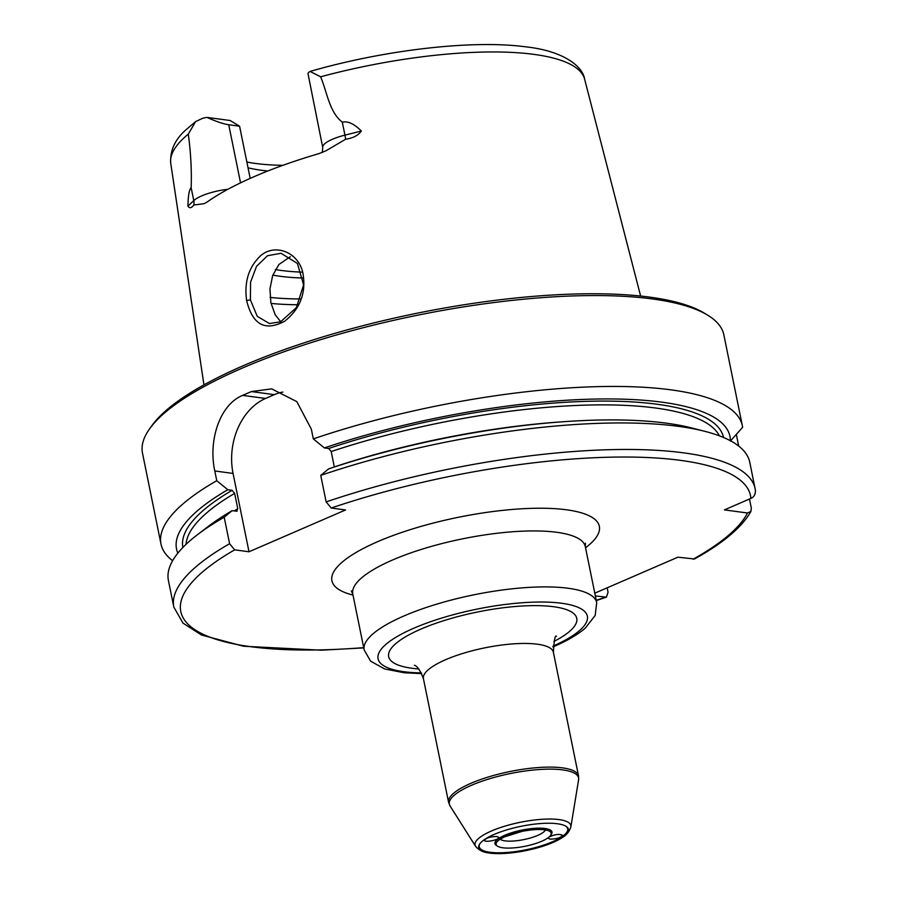 <?xml version="1.0" encoding="UTF-8"?>
<svg xmlns="http://www.w3.org/2000/svg" width="898" height="898" viewBox="0 0 898 898"><rect width="100%" height="100%" fill="white"/><g stroke="black" fill="none" stroke-linecap="round" stroke-linejoin="round"><path stroke-width="1.35" d="M565.572 826.037A45.125 12.224 -11.5 0 1 562.238 836.554A45.125 12.224 -11.5 0 1 508.066 852.393A45.125 12.224 -11.5 0 1 480.116 843.424M548.521 837.464L548.207 838.216L549.958 839.125C556.479 839.058 560.666 837.8 562.518 835.342C559.679 833.748 555.233 834.276 549.194 836.914M496.976 836.521C490.387 836.599 486.211 837.868 484.437 840.326C484.673 842.874 499.658 839.787 498.727 837.385L496.976 836.521M497.683 846.253L496.538 845.568A29.106 7.891 -11.5 0 1 521.895 830.089A29.106 7.891 -11.5 0 1 551.282 834.422L550.508 835.51A28.085 7.611 168.5 0 0 522.153 831.324A28.085 7.611 168.5 0 0 497.683 846.253A28.085 7.611 168.5 0 0 541.786 841.224A28.085 7.611 168.5 0 0 547.802 838.002A28.085 7.611 168.5 0 0 550.508 835.51M553.123 842.403A45.776 12.404 -11.5 0 1 489.724 853.1A45.776 12.404 -11.5 0 1 479.858 843.772A45.776 12.404 -11.5 0 1 521.121 826.283A45.776 12.404 -11.5 0 1 565.942 826.25A45.776 12.404 -11.5 0 1 562.923 837.149A45.776 12.404 -11.5 0 1 560.509 838.698A45.776 12.404 -11.5 0 1 553.123 842.403M749.471 499.019L751.312 508.066L750.952 511.377L747.484 512.994L724.405 509.884L750.874 498.412C754.017 497.032 755.532 494.338 755.431 490.353M755.499 490.746L749.774 462.29A296.632 80.36 168.5 0 0 705.098 431.399L691.696 427.964A282.376 76.498 168.5 0 0 328.601 468.891L320.743 475.39L326.142 501.903L331.205 508.021L345.55 509.952L249.004 551.776L234.659 549.845L229.596 543.717L224.197 517.203L232.054 510.715L237.139 511.153M607.171 587.82L608.058 592.186L606.408 597.159L595.34 595.924M594.779 593.185L677.878 557.198L694.524 558.983C723.148 543.122 741.95 527.249 750.952 511.389M206.978 117.402C216.092 121.511 223.344 123.958 228.743 124.755L239.575 126.214L230.18 120.523L206.978 117.402A28.949 7.846 -11.5 0 0 202.724 118.233L195.629 121.6L188.288 134.116A211.187 57.214 168.5 0 0 170.755 163.38L203.947 384.883M239.575 126.214L250.194 178.399M227.935 189.276A28.949 7.846 168.5 0 0 209.167 193.171A28.949 7.846 168.5 0 0 193.777 200.613L187.918 206.158C188.131 195.685 189.197 189.534 191.151 187.693C191.779 170.743 190.825 152.885 188.288 134.116M322.741 147.553L308.003 73.647A28.949 7.846 -11.5 0 1 308.699 72.334L310.057 71.436L320.642 76.79C327.299 92.853 329.353 112.07 342.306 122.218C347.773 120.848 354.126 123.778 361.366 131.029L344.944 135.138A28.949 7.846 168.5 0 0 326.793 142.21A28.949 7.846 168.5 0 0 322.741 147.553L322.281 152.48M250.407 299.887L250.564 282.152L256.547 266.302L267.537 255.728L281.018 253.281L297.429 263.44L303.591 284.857L296.407 307.587L280.569 321.821L269.422 323.538L257.243 316.321L250.407 299.887L246.624 300.482C252.574 324.964 265.381 331.789 285.036 320.968C300.83 308.115 306.678 291.592 302.559 271.398C297.058 251.474 274.956 243.807 261.116 255.301C248.881 266.571 244.054 281.635 246.624 300.482M187.918 206.158C189.512 208.527 191.476 208.134 193.811 205.002L203.981 203.711L206.832 202.218A215.082 58.269 168.5 0 1 319.104 153.58L326.131 150.707L345.618 139.235C352.892 138.213 358.134 135.475 361.366 131.029M290.29 256.705L278.93 264.472L272.655 275.54L269.95 288.999L270.882 302.783L275.181 314.727L280.726 321.753M736.326 434.419L738.482 445.038L737.853 445.419M730.377 441.075L742.612 427.325A296.632 80.36 168.5 0 0 742.354 425.775A296.632 80.36 168.5 0 0 671.098 389.867A296.632 80.36 168.5 0 0 313.312 438.875L324.335 447.911L328.657 448.484L331.194 451.548L334.337 466.994M738.145 445.644A296.632 80.36 168.5 0 0 738.482 445.038M236.376 511.299L237.768 508.762L234.647 493.372L232.099 490.308L227.789 489.724L216.766 480.699A296.632 80.36 168.5 0 0 160.989 544.053A296.632 80.36 168.5 0 0 172.629 560.7M216.766 480.699L214.79 470.967C208.246 441.244 219.303 404.886 242.64 395.378A296.632 80.36 -11.5 0 1 251.418 391.573L271.701 388.868L296.811 401.619L311.337 429.154L313.312 438.875M742.354 425.775L723.867 334.909A296.632 80.36 168.5 0 0 707.602 315.131A296.632 80.36 168.5 0 0 652.61 298.989A296.632 80.36 168.5 0 0 363.017 327.759A296.632 80.36 168.5 0 0 149.742 428.627A296.632 80.36 168.5 0 0 142.501 453.187L160.989 544.053M249.004 551.776L233.065 473.437A59.324 45.046 97.7 0 1 265.561 398.454L274.339 394.66A59.324 45.046 97.7 0 1 282.915 392.056M224.197 517.203A296.632 80.36 168.5 0 0 197.481 534.68A296.632 80.36 168.5 0 0 168.42 580.568L173.819 607.082L183.001 623.122L201.534 635.021L243.515 646.234L321.158 650.197L363.746 647.896M705.098 431.399A296.632 80.36 168.5 0 0 320.743 475.39M232.054 510.715A282.376 76.498 168.5 0 0 208.471 526.273L197.481 534.68M227.789 489.724A282.376 76.498 168.5 0 0 177.849 553.146M282.971 165.311A162.358 43.98 -11.5 0 1 246.86 162.022M248.039 167.803A157.217 42.588 168.5 0 0 267.885 170.99M707.602 315.131L704.29 313.121A293.668 79.552 168.5 0 0 649.849 297.148A293.668 79.552 168.5 0 0 363.151 325.626A293.668 79.552 168.5 0 0 152.009 425.484L149.742 428.627M730.377 440.727A282.376 76.498 168.5 0 0 324.335 447.911M560.509 838.698C561.564 837.699 568.12 835.544 570.87 826.89A48.885 13.246 168.5 0 0 559.106 819.593A48.885 13.246 168.5 0 0 502.633 826.856A48.885 13.246 168.5 0 0 475.57 846.286C481.474 853.156 488.355 852.595 489.724 853.1M351.309 590.895L352.779 593.982A118.648 32.148 -11.5 0 1 392.527 560.015A118.648 32.148 -11.5 0 1 556.816 532.301A118.648 32.148 -11.5 0 1 585.316 546.669L596.71 602.625A118.648 32.148 168.5 0 0 568.21 588.269A118.648 32.148 168.5 0 0 436.585 604.186A118.648 32.148 168.5 0 0 364.161 649.939L370.605 661.164L384.557 668.909L404.246 672.782L421.757 673.601M545.367 830.1A23.55 6.376 -11.5 0 1 537.745 835.387A23.55 6.376 -11.5 0 1 500.298 839.271M450.033 805.91A65.947 17.87 -11.5 0 1 486.536 779.7A65.947 17.87 -11.5 0 1 562.732 769.9A65.947 17.87 -11.5 0 1 578.604 779.756L578.537 775.906A66.306 17.96 168.5 0 0 562.608 767.88A66.306 17.96 168.5 0 0 489.062 776.77A66.306 17.96 168.5 0 0 448.585 802.341L450.033 805.91L475.57 846.286M448.585 802.341L423.429 678.675A66.306 17.96 -11.5 0 1 463.907 653.104A66.306 17.96 -11.5 0 1 537.453 644.214A66.306 17.96 -11.5 0 1 553.37 652.24L578.537 775.906M553.864 641.464A95.963 25.997 168.5 0 0 545.165 605.914A95.963 25.997 168.5 0 0 412.878 632.821A95.963 25.997 168.5 0 0 418.771 668.943M421.409 672.905A106.783 28.927 -11.5 0 1 402.225 633.73A106.783 28.927 -11.5 0 1 555.334 602.58A106.783 28.927 -11.5 0 1 552.977 646.145M585.541 547.769A136.451 36.964 168.5 0 0 547.477 508.335A136.451 36.964 168.5 0 0 377.631 541.685A136.451 36.964 168.5 0 0 353.004 595.082M750.874 498.412A290.705 78.755 168.5 0 0 331.205 508.021M234.659 549.845A290.705 78.755 168.5 0 0 363.69 647.638M596.238 600.335A290.705 78.755 168.5 0 0 605.286 597.26M693.065 559.241A290.705 78.755 168.5 0 0 747.484 512.994M240.552 182.855L228.743 124.755M193.811 205.002A11.865 10.473 -133.4 0 0 193.777 200.613L191.151 187.693M310.057 71.436C384.232 49.962 472.146 39.692 525.274 46.775C564.494 50.95 582.959 66.968 584.62 79.181A211.187 57.214 168.5 0 0 534.074 54.396A211.187 57.214 168.5 0 0 320.642 76.79M298.08 304.759A186.874 50.625 -11.5 0 1 271.016 303.412M735.642 435.193L736.506 435.317M233.065 473.437L214.79 470.967M274.339 394.66L251.418 391.573M265.561 398.454L242.64 395.378M229.596 543.717A296.632 80.36 168.5 0 0 173.819 607.082M755.173 488.804A296.632 80.36 168.5 0 0 326.142 501.903M237.768 508.762A272.902 73.928 168.5 0 0 234.064 510.984M234.647 493.372A272.902 73.928 168.5 0 0 186.043 544.356M232.099 490.308A275.866 74.736 168.5 0 0 182.878 547.477M345.618 139.235A11.865 1.863 75.9 0 0 344.944 135.138L342.306 122.218M301.829 272.128A157.217 42.588 -11.5 0 1 275.405 269.535M303.232 278.032A160.181 43.396 -11.5 0 1 272.824 275.091M300.763 298.944A183.91 49.828 -11.5 0 1 270.085 297.395M723.541 437.483A275.866 74.736 168.5 0 0 328.657 448.484M719.41 435.844A272.902 73.928 168.5 0 0 331.194 451.548M562.765 421.779A272.902 73.928 168.5 0 0 334.325 466.938M352.779 593.982L364.161 649.939M499.456 839.63L504.294 836.958L522.142 831.335C538.329 828.338 545.064 829.831 545.602 830.167L546.276 830.1M570.87 826.89L578.604 779.756M556.468 636.39C555.177 634.628 554.145 639.915 553.37 652.24M423.429 678.675C420.163 670.267 417.155 665.8 414.393 665.295M552.944 646.908L554.021 646.448C567.278 640.757 577.717 634.628 585.35 628.061L595.183 615.422L596.71 602.625M585.316 546.669L585.462 543.256M584.62 79.181L640.622 296.037M596.294 600.594L606.408 597.159M170.755 163.38C169.89 150.774 174.863 139.661 185.684 130.03L195.629 121.6"/></g></svg>
